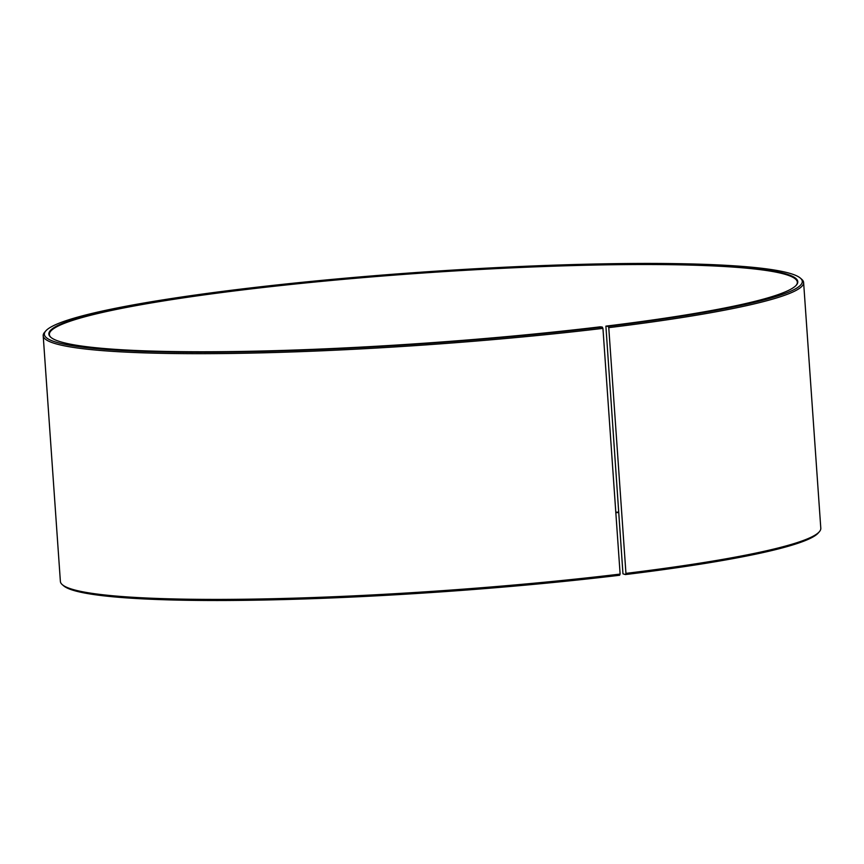 <?xml version="1.0" encoding="UTF-8"?>
<svg xmlns="http://www.w3.org/2000/svg" width="864" height="864" viewBox="0 0 864 864"><rect width="100%" height="100%" fill="white"/><g stroke="black" fill="none" stroke-linecap="round" stroke-linejoin="round"><path stroke-width="1.3" d="M796.111 285.39A374.89 35.284 -4 0 0 797.332 282.215A374.89 35.284 -4 0 0 241.034 290.12A374.89 35.284 -4 0 0 49.378 334.508A374.89 35.284 -4 0 0 51.03 337.489M605.891 326.138L622.966 573.826L625.428 574.56L625.946 573.383L608.764 327.65L608.072 326.354L605.891 326.138A375.386 35.327 -4 0 0 796.349 285.131A375.386 35.327 -4 0 0 626.918 264.038A375.386 35.327 -4 0 0 240.754 289.602A375.386 35.327 -4 0 0 50.76 337.262A375.386 35.327 -4 0 0 600.156 326.83L602.273 327.056L602.942 328.363L620.125 574.085L619.628 575.262A379.89 35.748 -4 0 1 63.644 585.824L62.327 584.69A381.132 35.867 -4 0 0 620.125 574.085M608.072 326.354A379.89 35.748 -4 0 0 800.356 278.111A379.89 35.748 -4 0 0 238.572 289.375A379.89 35.748 -4 0 0 45.824 330.88A379.89 35.748 -4 0 0 214.51 352.242A379.89 35.748 -4 0 0 602.273 327.056M608.764 327.65A381.132 35.867 -4 0 0 803.617 282.517A381.132 35.867 -4 0 0 801.673 279.256L800.356 278.111M625.946 573.383A381.132 35.867 -4 0 0 819.331 531.749A381.132 35.867 -4 0 0 820.8 528.25L803.617 282.517M625.428 574.56A379.89 35.748 -4 0 0 818.176 533.066L819.331 531.749M618.656 512.136A374.89 35.284 -4 0 0 615.805 512.19M618.678 512.579A375.386 35.327 -4 0 0 615.827 512.633M45.824 330.88L44.669 332.197A381.132 35.867 -4 0 0 43.2 335.696L60.383 581.418A381.132 35.867 -4 0 0 62.327 584.69M43.2 335.696A381.132 35.867 -4 0 0 602.942 328.363"/></g></svg>

